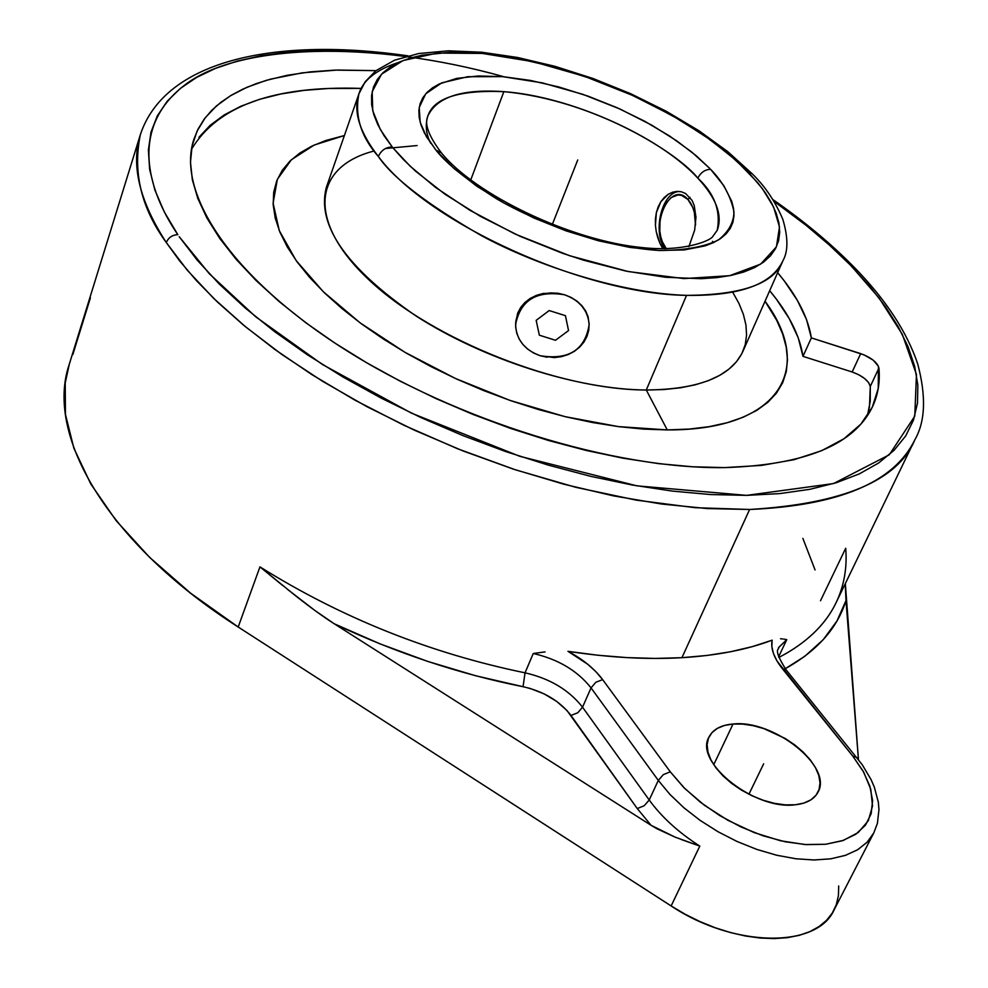 <?xml version="1.0" encoding="UTF-8"?>
<svg xmlns="http://www.w3.org/2000/svg" width="988" height="988" viewBox="0 0 988 988"><rect width="100%" height="100%" fill="white"/><g stroke="black" fill="none" stroke-linecap="round" stroke-linejoin="round"><path stroke-width="1.48" d="M435.832 150.028L441.315 152.72L436.535 150.88L426.408 136.665L420.184 122.24L419.196 107.507L425.742 93.786L441.722 82.881L467.781 76.706L502.472 76.632L542.289 82.856L582.772 94.305L620.019 109.038L651.648 125.093L676.842 140.913L695.947 155.524L709.841 168.503L691.748 152.066L669.728 136.109L644.571 121.178L617.13 107.741L588.317 96.244L559.072 87.03L530.346 80.423L503.102 76.681L478.278 75.977L456.765 78.385L439.438 83.894L432.559 87.796L427.001 92.415L422.839 97.726L420.11 103.691L418.875 110.261L419.171 117.387L421.024 124.994L424.432 133.034L435.832 150.028M717.226 230.278C720.944 210.926 714.472 193.549 697.824 178.136C700.764 172.455 705.024 169.504 710.607 169.306C722.858 181.767 730.638 195.896 733.948 211.704C733.886 222.152 728.774 231.538 718.597 239.862C704.617 246.839 684.894 250.384 659.428 250.495C604.039 247.136 537.645 223.09 496.1 198.502C467.114 180.088 447.255 164.218 436.535 150.88L454.06 168.578L476.772 186.176L503.769 202.911L533.94 218.015L565.951 230.822L598.37 240.751L629.764 247.383L658.774 250.47L684.202 249.939L705.037 245.889L713.497 242.616L720.561 238.577L726.155 233.81L730.28 228.389L732.886 222.362L733.998 215.804L733.602 208.777L731.75 201.367L723.809 185.67L710.607 169.306C705.024 169.504 700.764 172.455 697.824 178.136C679.732 154.733 596.382 100.257 503.855 91.662L470.72 180.001L503.855 91.662C458.963 89.846 433.596 98.047 427.755 116.251C436.634 96.948 462.001 88.759 503.855 91.662C569.841 96.355 659.058 135.936 697.824 178.136C716.312 198.069 722.771 215.446 717.226 230.278L712.928 236.268C710.755 240.949 682.585 252.039 642.817 247.642C571.36 241.01 474.536 194.475 441.13 152.498C422.271 127.563 426.878 119.178 427.755 116.251C425.087 125.229 426.063 134.245 430.706 143.322L430.706 143.322M393.15 148.077L410.181 166.206L435.214 187.177L469.992 210.345L515.23 234.094L569.471 255.67L628.109 271.527L683.955 278.591L729.663 275.689L760.649 264.129L776.42 246.839L779.495 227.005L773.616 207.072L762.279 188.498L748.114 171.949L752.041 173.641L748.114 171.949L729.144 154.363L704.629 135.764L672.482 115.682L632.271 95.28L584.921 76.471L533.335 61.713L482.28 53.426L437.326 53.068L403.042 60.54L381.504 74.211L372.167 91.699L372.735 110.705L380.306 129.477L392.248 146.965C385.802 147.15 381.17 150.324 378.342 156.487C381.17 150.324 385.802 147.15 392.248 146.965L384.06 135.714L377.885 124.834L373.748 114.435L371.649 104.617L371.587 95.453L373.501 87.03L377.33 79.423L383.023 72.68L390.482 66.851L399.597 61.972L410.255 58.07L422.345 55.143L450.269 52.302L482.28 53.426L517.218 58.366L553.935 66.888L591.232 78.682L627.985 93.366L645.794 101.641L679.559 119.77L709.989 139.543L736.035 160.328L757.586 182.521L765.49 193.006L771.739 203.306L776.235 213.334L778.915 222.967L779.717 232.131L778.581 240.739L775.506 248.667L770.455 255.855L763.465 262.191L754.548 267.6L743.766 272.021L731.206 275.38L716.967 277.628L701.159 278.702L665.529 277.282L625.75 271.045L583.599 260.202L562.221 253.175L520.12 236.33L480.501 216.409L445.168 194.364L415.664 171.245L403.475 159.599L393.15 148.077M732.713 292.226L738.95 303.427L743.384 314.382L745.94 324.978L746.57 335.117L745.224 344.689L741.852 353.593L736.48 361.744L729.095 369.018L719.746 375.341L708.482 380.627L695.379 384.789L680.547 387.778L664.134 389.531L646.275 390.013L686.537 295.363L646.275 390.013C698.911 389.47 731.12 376.601 742.902 351.395L782.879 260.795C771.714 284.593 739.592 296.116 686.537 295.363C584.414 294.202 427.631 222.979 378.342 156.487C360.966 136.715 354.494 115.818 358.928 93.798L365.227 81.695L375.835 70.741L394.595 60.182L418.727 53.525L448.354 50.82L481.65 52.216L517.613 57.489L555.17 66.381L593.22 78.571L630.616 93.675L666.233 111.249L699.01 130.774L727.897 151.732L751.979 173.579C764.984 186.139 775.284 201.429 782.867 219.459C788.239 237.676 788.239 251.458 782.879 260.795C774.394 283.519 742.284 295.042 686.537 295.363C621.156 293.387 536.978 265.76 481.465 235.663C427.211 204.331 392.841 177.926 378.342 156.487C359.447 132.096 352.975 111.199 358.928 93.798C363.127 80.09 376.416 69.605 398.781 62.343M179.223 236.7L209.234 273.651L255.62 316.728L322.434 364.498L411.576 413.194L519.873 456.333L636.927 485.849L746.632 495.371L833.502 483.577L889.299 454.776L914.777 416.146L916.456 374.477L902.316 334.339L879.147 298.092L851.767 266.525L854.645 267.711L850.051 264.772L869.971 286.631L885.557 306.811L898.339 326.929L908.096 346.788L914.653 366.239L917.84 385.073L917.482 403.104L913.468 420.122L905.7 435.918L894.091 450.281L878.628 463.002L859.362 473.87L836.342 482.712L809.74 489.332L779.742 493.605L746.632 495.371L710.743 494.556L672.47 491.11L632.271 485.022L590.663 476.327L548.192 465.089L505.424 451.467L462.94 435.609L421.333 417.751L381.183 398.115L343.009 377.021L307.317 354.729L274.553 331.585L245.086 307.898L219.225 283.988L197.217 260.153L179.223 236.7M772.888 199.576C804.158 221.25 831.402 243.95 854.595 267.674C885.791 299.648 906.836 331.721 917.704 363.88C926.287 396.287 925.348 421.555 914.888 439.697C897.956 480.613 842.875 503.868 749.62 509.475L695.194 507.696L636.519 500.187L575.868 487.331L515.526 469.843L457.555 448.75L403.635 425.149L354.865 400.115L311.875 374.613L274.812 349.431L243.505 325.126L217.545 302.106L196.427 280.617L179.532 260.758L166.305 242.554C168.454 237.552 172.295 234.922 177.828 234.675C172.295 234.922 168.454 237.552 166.305 242.554C139.432 200.996 130.787 165.008 140.37 134.603C165.527 58.638 279.011 37.075 407.982 55.834M685.573 193.5L692.069 200.416L694.194 205.356L695.96 217.199L694.65 230.179L688.871 246.667L694.65 230.179L695.96 217.199L694.194 205.356L692.069 200.416L685.573 193.5L681.498 191.82L685.573 193.5M677.089 191.376L681.498 191.82L677.089 191.376L672.618 192.203L677.089 191.376M664.269 197.477L668.259 194.253L660.861 201.7L664.269 197.477M658.169 206.838L660.861 201.7L656.353 212.63L658.169 206.838M655.439 218.879L656.353 212.63L655.427 225.326L655.439 218.879M657.823 237.861L656.254 231.711L659.996 243.493L657.823 237.861M662.701 248.445L659.996 243.493L662.701 248.445M679.942 191.511C662.565 190.894 652.166 230.216 664.591 248.791C652.166 230.216 662.565 190.894 679.942 191.511M689.982 197.353L687.907 199.44C693.23 205.566 695.762 214.137 695.49 225.165L694.354 212.506L692.773 207.418L687.907 199.44L681.473 195.352L677.966 194.969L671.062 197.588L665.159 204.281L661.133 214.001L660.021 219.558L659.799 231.031L660.7 236.503L662.244 241.529L666.344 248.778C648.313 228.771 669.864 178.68 687.907 199.44L689.982 197.353M667.27 429.916C780.088 430.472 815.038 368.265 765.033 301.241L776.729 320.359L782.607 333.858L786.213 346.986L787.473 359.595L786.3 371.55L782.669 382.751L776.531 393.026L767.898 402.277L756.783 410.378L743.26 417.195L727.403 422.654L709.335 426.631L689.229 429.076L667.27 429.916L646.275 390.013L667.27 429.916L643.682 429.113L618.698 426.655L592.639 422.543L565.766 416.813L538.435 409.526L510.957 400.745L483.675 390.581L456.938 379.17L431.064 366.634L406.352 353.136L383.122 338.859L361.633 323.978L342.12 308.676L324.768 293.14L309.775 277.554L297.252 262.092L287.286 246.938L279.95 232.242L275.244 218.163L273.182 204.825L273.688 192.364L276.726 180.853L282.185 170.418L289.953 161.106L299.907 152.992L311.899 146.113L325.781 140.506L344.392 135.541L314.122 145.075L291.374 159.76L277.369 179.297L273.096 203.158L279.258 230.562L296.091 260.499L323.298 291.719L360.04 322.792L404.796 352.234L455.567 378.54L509.882 400.375L565.062 416.652L618.365 426.606L667.27 429.916M724.612 467.608C613.993 469.226 456.32 420.703 343.565 348.678C230.562 276.615 176.049 192.648 193.883 139.271L198.193 128.848L204.146 119.202L211.691 110.384L220.756 102.406L231.241 95.28L243.073 89.031L256.176 83.659L270.453 79.176L302.192 72.853L337.587 70.037L375.959 70.642L334.957 70.123L310.244 71.877L287.199 75.298L266.081 80.411L247.086 87.228L230.476 95.737L216.458 105.914L205.257 117.72L197.081 131.108L192.092 145.977L190.474 162.254L192.351 179.791L197.822 198.44L206.937 218.052L219.719 238.404L236.107 259.276L256.003 280.444L279.258 301.649L305.65 322.619L334.895 343.083L366.671 362.757L400.585 381.38L436.202 398.683L473.067 414.454L510.685 428.446L548.55 440.5L586.168 450.442L623.033 458.185L658.687 463.644L692.674 466.781L724.612 467.608L761.55 465.397L794.031 459.692L821.596 450.713L843.925 438.771L860.832 424.161L872.256 407.266L878.246 388.432L878.418 366.227L873.182 360.151L864.055 354.865L811.358 337.896L806.504 319.507L797.378 300.401L784.262 280.901L777.642 272.663C796.773 295.35 808.011 317.099 811.358 337.896L802.985 356.359C799.761 335.389 788.659 313.492 769.689 290.694L776.259 298.981L789.239 318.593L798.242 337.822L802.985 356.359L852.162 371.982L860.684 353.63L811.358 337.896L802.985 356.359L852.162 371.982L860.684 353.63C871.218 357.533 877.295 362.337 878.925 368.055L870.28 386.444C868.699 380.689 862.66 375.872 852.162 371.982L858.794 374.761L864.599 378.503L868.65 382.628L870.28 386.444L878.925 368.055C880.197 381.899 878.073 394.743 872.565 406.611C854.299 444.724 804.985 465.064 724.612 467.608M199.008 137.233L210.234 125.254L224.264 114.904L240.887 106.222L259.869 99.232L280.975 93.959L303.995 90.377L328.671 88.475L361.176 88.414C274.096 85.511 217.533 105.827 191.462 149.361M795.229 804.775C754.795 810.506 693.897 762.081 708.902 737.196C712.817 729.465 720.857 725.069 733.022 724.019L713.744 764.712L733.022 724.019L724.463 725.464L717.337 728.378L711.928 732.664L708.47 738.172L707.124 744.705L707.939 752.029L710.915 759.858L715.979 767.898L722.92 775.815L731.49 783.311L741.358 790.067L752.115 795.809L763.329 800.305L774.555 803.368L785.337 804.874L795.229 804.775L803.849 803.083L810.852 799.872L815.989 795.291L819.077 789.535L820.015 782.829L818.793 775.444L815.483 767.664L810.222 759.797L803.232 752.127L794.772 744.927L785.176 738.468L763.983 728.65L753.165 725.649L742.717 724.093L733.022 724.019C773.147 719.252 833.106 766.466 818.039 792.08C814.273 799.28 806.665 803.516 795.229 804.775M778.853 657.465C806.418 643.052 825.511 624.774 836.12 602.655C826.351 622.971 809.444 640.051 785.386 653.933M783.805 639.113L786.781 639.631L778.618 656.748L786.781 639.631L778.544 647.683M780.52 638.767L782.718 638.952L780.52 638.767M786.189 669.926L862.215 764.675L871.058 779.581L874.331 787.115L878.332 802.17L878.962 809.617L877.406 823.399L873.75 832.983L867.316 842.011L857.794 849.655L845.58 855.312L830.957 858.794L814.297 859.98L796.081 858.794L776.79 855.262L756.993 849.47L737.246 841.566L718.14 831.797L700.22 820.448L683.992 807.851L669.889 794.377L658.304 780.409L663.319 774.629L670.284 771.826L602.643 679.62L595.974 671.766L587.798 664.294L567.976 651.327C609.04 657.588 647.029 659.7 681.93 657.687C716.708 655.575 746.767 649.746 772.122 640.187L771.838 646.535L773.456 653.525L776.951 660.91L852.817 756.141L856.732 757.401L852.817 756.141L863.166 771.233L869.872 786.226L872.602 800.576L871.157 813.717L865.525 825.104L855.818 834.255L842.369 840.739L825.647 844.271L806.307 844.629L785.139 841.764L763.008 835.786L740.889 826.919L719.709 815.557L700.369 802.194L683.671 787.399L670.284 771.826L602.643 679.62L595.85 682.251L591.034 687.883L658.304 780.409L663.319 774.629L670.284 771.826L684.746 788.461L704.246 805.146L727.971 820.349L754.153 832.588L780.52 840.763L804.874 844.53L825.647 844.271L843.419 840.38L858.189 832.538L868.267 820.818L872.528 805.986L870.786 789.326L863.759 772.283L852.817 756.141L782.212 668.481C773.95 657.971 770.591 648.548 772.122 640.187L752.288 646.634L730.577 651.747L707.087 655.452L681.93 657.687L749.62 509.475L681.93 657.687L655.279 658.428L627.269 657.625L598.111 655.266L567.976 651.327C582.821 659.206 594.381 668.629 602.643 679.62L595.85 682.251L591.034 687.883C577.412 670.691 558.146 659.231 533.248 653.5L537.645 652.883M820.509 600.741L845.703 548.254C847.309 567.692 844.098 585.847 836.083 602.705L914.888 439.697C894.214 482.354 839.121 505.621 749.62 509.475L707.223 508.561L661.627 504.028L613.585 495.902L563.901 484.219L513.488 469.177L463.236 451.01L414.083 430.039L366.931 406.673L322.631 381.331L281.913 354.531L245.469 326.744L213.803 298.5L187.325 270.28L166.305 242.554C141.235 208.147 132.59 172.171 140.37 134.603L69.197 364.51C45.003 434.844 106.852 543.153 238.194 627.022L259.943 566.877L282.58 585.427M582.537 707.186C569.014 689.945 549.847 678.497 525.036 672.828L523.047 686.709C543.771 691.427 559.751 700.998 570.978 715.423L577.758 712.78L582.537 707.186L649.215 799.996L644.225 805.726L637.272 808.567L570.978 715.423L577.758 712.78L582.537 707.186C569.014 689.945 549.847 678.497 525.036 672.828L533.248 653.5C558.146 659.231 577.412 670.691 591.034 687.883L582.537 707.186L591.034 687.883L658.304 780.409L649.215 799.996L582.537 707.186M785.324 639.36L786.781 639.631L778.606 647.535C779.594 650.153 771.999 647.412 786.09 669.815L782.212 668.481L786.115 669.839M287.15 589.095L315.011 610.572L334.253 623.786C396.052 652.957 458.975 673.927 523.047 686.709L475.611 675.743L427.792 661.441L380.405 644.015L334.253 623.786L651.092 825.301L637.272 808.567L567.001 710.533L556.701 701.418L544.042 693.835L530.111 688.438L523.047 686.709L525.036 672.828L533.248 653.5L545.043 651.895M845.333 583.575L858.449 759.574L845.987 600.556L836.984 620.946L823.288 639.606L804.862 656.242L785.225 668.728C817.113 650.944 837.367 628.232 845.987 600.556L845.395 587.02M525.036 672.828C430.039 653.253 341.675 617.945 259.943 566.877C341.675 617.945 430.039 653.253 525.036 672.828M681.201 839.491L699.813 846.111C678.41 832.365 661.54 816.99 649.215 799.996L644.225 805.726L637.272 808.567L651.092 825.301L656.909 828.747L675.039 837.108L651.092 825.301L334.253 623.786C323.681 617.055 311.047 607.916 296.338 596.394L259.943 566.877L238.194 627.022L671.136 905.947C733.751 947.739 817.002 948.591 834.008 910.059L873.75 832.983L867.056 842.295L857.473 849.853L845.209 855.435L830.562 858.856L813.902 859.98L795.698 858.745L776.445 855.176L756.697 849.359L737.011 841.455L717.955 831.698L700.097 820.361L683.906 807.776L669.864 794.34L658.304 780.409L649.215 799.996C661.54 816.99 678.41 832.365 699.813 846.111L671.136 905.947L699.813 846.111L675.039 837.108M72.828 354.581L90.402 297.845M503.905 76.755C371.883 39.582 237.305 43.62 184.25 85.425C130.552 126.983 146.113 188.103 177.828 234.675L164.304 211.938L154.918 190.116L149.645 169.43L148.373 150.053L150.991 132.157L157.327 115.855L167.17 101.27L180.31 88.463L196.501 77.484L215.495 68.382L237.021 61.157L260.832 55.797L286.668 52.302L314.258 50.647L343.367 50.771L373.736 52.66L406.019 56.353M838.701 885.964L838.417 895.671L836.293 904.736L832.328 912.998L826.573 920.31L819.077 926.546L809.95 931.585L799.341 935.315L787.387 937.674L774.308 938.588L760.303 938.044L745.607 936.031L730.503 932.586L715.226 927.757L700.06 921.631L685.277 914.32L671.136 905.947L238.194 627.022L190.548 593.133L149.559 557.318L116.115 520.602L90.785 483.947L73.89 448.268L65.443 414.38L65.22 382.974L69.333 364.066M802.886 538.423L815.063 569.94M773.962 201.293L806.27 225.474L829.241 244.938L850.051 264.772M867.452 415.639L870.23 401.424L870.28 386.444L869.477 407.019L867.452 415.639M547.167 357.224L540.201 355.742L533.693 353.049L527.901 349.307L523.035 344.639L519.28 339.23L516.786 333.277L515.65 327.003L515.921 320.668L517.613 314.493L520.627 308.738L524.887 303.6L530.21 299.315L536.398 296.017L543.215 293.856L550.378 292.917L557.627 293.238L564.679 294.807L571.237 297.549L577.066 301.377L581.932 306.119L585.649 311.603L588.082 317.605L589.132 323.903L588.762 330.239L586.996 336.377L583.92 342.083L579.635 347.134L574.312 351.358L568.162 354.569L561.406 356.68L554.33 357.594L540.201 355.742C568.829 360.299 585.143 349.876 589.157 324.472C587.885 310.244 579.721 300.352 564.679 294.807L571.286 297.524L577.091 301.204L581.957 305.749L585.662 310.961L588.082 316.703L589.157 324.768L588.082 316.703L585.662 310.961L581.957 305.749L577.091 301.204L571.286 297.524L564.679 294.807C536.78 290.163 520.417 300.08 515.588 324.558C516.279 339.563 524.492 349.962 540.201 355.742L533.656 352.975M515.625 323.447L517.675 313.147L520.688 307.453L524.949 302.464L530.26 298.388L536.422 295.363L543.227 293.448L557.627 293.189L564.679 294.807L557.627 293.189L543.227 293.448L536.422 295.363L530.26 298.388L524.949 302.464L520.688 307.453L517.675 313.147L515.662 322.878M358.928 93.798L326.361 187.312C316.419 224.955 346.208 267.785 415.738 315.79C483.231 359.434 577.474 389.556 646.275 390.013C559.035 389.865 433.287 340.131 369.895 280.728C305.786 221.337 313.11 166.478 374.168 150.991M385.53 148.496L417.134 145.557M712.521 241.307L713.04 242.826M655.427 225.326L656.254 231.711M672.618 192.203L668.259 194.253M577.721 159.982L552.292 224.523M763.662 763.798L748.904 794.253M565.432 315.678L549.205 310.553L536.163 320.347L539.349 335.191L555.503 340.28L568.545 330.56L565.432 315.678M589.169 325.015L589.169 323.854"/></g></svg>
